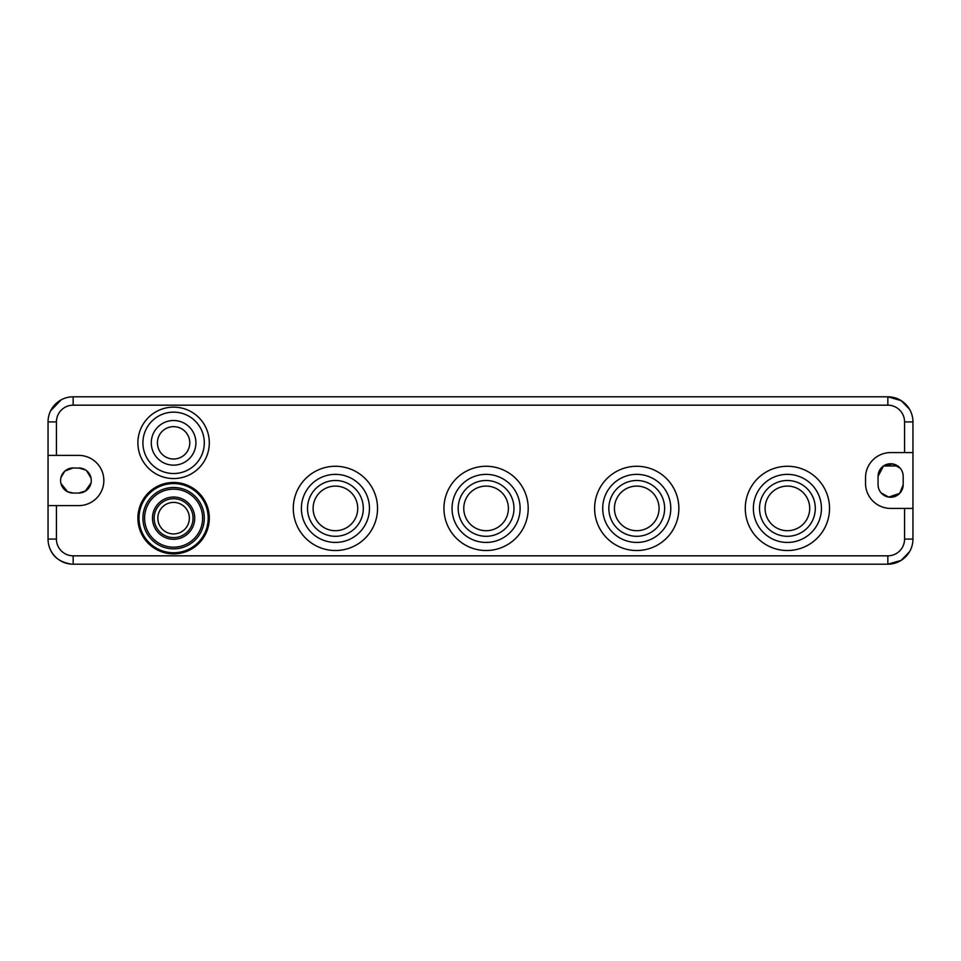 <?xml version="1.0" encoding="UTF-8"?>
<svg xmlns="http://www.w3.org/2000/svg" width="961" height="961" viewBox="0 0 961 961"><rect width="100%" height="100%" fill="white"/><g stroke="black" fill="none" stroke-linecap="round" stroke-linejoin="round"><path stroke-width="1.44" d="M878.162 486.122L878.27 486.915M883.531 495.035L888.625 497.077M888.661 497.089L899.688 493.389L903.184 484.68A12.553 12.553 0 0 1 890.631 497.245A12.553 12.553 0 0 1 878.078 484.68L878.078 476.32L883.471 466.001L897.694 465.941M909.514 551.758L901.154 560.371L887.844 564.203A25.106 25.106 0 0 0 912.95 539.085L912.95 421.915A25.106 25.106 0 0 0 887.844 396.797L73.156 396.797A25.106 25.106 0 0 0 48.05 421.915L56.423 421.915L56.423 455.394L78.742 455.394A25.106 25.106 0 0 1 103.848 480.5A25.106 25.106 0 0 1 78.742 505.606L48.05 505.606L48.05 539.085A25.106 25.106 0 0 0 73.156 564.203L73.156 555.83A16.745 16.745 0 0 1 56.423 539.085L56.423 505.606M56.423 539.085L48.05 539.085A25.106 25.106 0 0 0 73.156 564.203L887.844 564.203A25.106 25.106 0 0 0 912.95 539.085L904.577 539.085L904.577 508.405L912.95 508.405M904.577 508.405L890.631 508.405A25.106 25.106 0 0 1 865.525 483.287L865.525 477.713A25.106 25.106 0 0 1 890.631 452.595L912.95 452.595M909.514 409.242L901.154 400.629L887.844 396.797L887.844 405.17L73.156 405.17A16.745 16.745 0 0 0 56.423 421.915M73.156 405.17L73.156 396.797A25.106 25.106 0 0 0 48.05 421.915L48.05 505.606M48.05 455.394L56.423 455.394M903.184 484.68L903.184 476.32A12.553 12.553 0 0 0 890.631 463.755A12.553 12.553 0 0 0 878.078 476.32M883.567 465.941L892.637 463.923L900.193 468.187M85.841 490.855L78.742 493.053L73.156 493.053A12.553 12.553 0 0 1 60.603 480.5A12.553 12.553 0 0 1 73.156 467.947L81.313 468.211M86.49 470.626L91.055 478.085M91.175 478.758L91.295 480.5M85.781 470.097L78.742 467.947A12.553 12.553 0 0 1 91.295 480.5A12.553 12.553 0 0 1 78.742 493.053L79.775 493.017M85.217 491.251L91.067 482.915M91.091 482.722L91.259 481.377M73.156 493.053L67.63 491.768M67.594 491.756L60.975 483.527M50.669 550.245C54.08 557.909 61.108 562.545 71.763 564.167M73.156 467.947L64.807 471.13L60.975 477.473M897.694 495.059L888.625 497.077L881.069 492.825M50.669 410.755L61.156 399.86M363.318 508.405A27.905 27.905 0 0 0 335.425 480.5A27.905 27.905 0 0 0 307.52 508.405A27.905 27.905 0 0 0 335.425 536.298A27.905 27.905 0 0 0 363.318 508.405M458.181 508.405A27.905 27.905 0 0 0 486.086 536.298A27.905 27.905 0 0 0 513.979 508.405A27.905 27.905 0 0 0 486.086 480.5A27.905 27.905 0 0 0 458.181 508.405M608.842 508.405A27.905 27.905 0 0 0 636.735 536.298A27.905 27.905 0 0 0 664.64 508.405A27.905 27.905 0 0 0 636.735 480.5A27.905 27.905 0 0 0 608.842 508.405M759.502 508.405A27.905 27.905 0 0 0 787.395 536.298A27.905 27.905 0 0 0 815.3 508.405A27.905 27.905 0 0 0 787.395 480.5A27.905 27.905 0 0 0 759.502 508.405M355.618 545.367A42.128 42.128 0 0 0 372.387 488.2A42.128 42.128 0 0 0 315.22 471.431A42.128 42.128 0 0 0 298.451 528.598A42.128 42.128 0 0 0 355.618 545.367M351.738 538.268A34.043 34.043 0 0 0 365.288 492.08A34.043 34.043 0 0 0 319.1 478.53A34.043 34.043 0 0 0 305.55 524.718A34.043 34.043 0 0 0 351.738 538.268M156.475 474.169A35.713 35.713 0 0 1 142.264 425.711A35.713 35.713 0 0 1 190.722 411.5A35.713 35.713 0 0 1 204.945 459.959A35.713 35.713 0 0 1 156.475 474.169M158.889 469.773A30.692 30.692 0 0 1 146.673 428.125A30.692 30.692 0 0 1 188.308 415.897A30.692 30.692 0 0 1 200.537 457.544A30.692 30.692 0 0 1 158.889 469.773M162.902 462.421A22.319 22.319 0 0 1 154.012 432.138A22.319 22.319 0 0 1 184.296 423.248A22.319 22.319 0 0 1 193.185 453.532A22.319 22.319 0 0 1 162.902 462.421M165.845 457.04A16.181 16.181 0 0 1 159.394 435.081A16.181 16.181 0 0 1 181.353 428.63A16.181 16.181 0 0 1 187.803 450.589A16.181 16.181 0 0 1 165.845 457.04M156.475 549.5A35.713 35.713 0 0 1 142.264 501.041A35.713 35.713 0 0 1 190.722 486.831A35.713 35.713 0 0 1 204.945 535.289A35.713 35.713 0 0 1 156.475 549.5A35.713 35.713 0 0 1 142.264 501.041A35.713 35.713 0 0 1 190.722 486.831A35.713 35.713 0 0 1 204.945 535.289A35.713 35.713 0 0 1 156.475 549.5M158.889 545.103A30.692 30.692 0 0 1 146.673 503.456A30.692 30.692 0 0 1 188.308 491.227A30.692 30.692 0 0 1 200.537 532.875A30.692 30.692 0 0 1 158.889 545.103A30.692 30.692 0 0 1 146.673 503.456A30.692 30.692 0 0 1 188.308 491.227A30.692 30.692 0 0 1 200.537 532.875A30.692 30.692 0 0 1 158.889 545.103M164.283 535.229A19.448 19.448 0 0 1 156.535 508.837A19.448 19.448 0 0 1 182.926 501.101A19.448 19.448 0 0 1 190.662 527.493A19.448 19.448 0 0 1 164.283 535.229M183.731 499.636A21.118 21.118 0 0 1 192.14 528.286A21.118 21.118 0 0 1 163.478 536.694A21.118 21.118 0 0 1 155.069 508.045A21.118 21.118 0 0 1 183.731 499.636M506.279 545.367A42.128 42.128 0 0 0 523.048 488.2A42.128 42.128 0 0 0 465.881 471.431A42.128 42.128 0 0 0 449.111 528.598A42.128 42.128 0 0 0 506.279 545.367M502.399 538.268A34.043 34.043 0 0 0 515.949 492.08A34.043 34.043 0 0 0 469.761 478.53A34.043 34.043 0 0 0 456.211 524.718A34.043 34.043 0 0 0 502.399 538.268M656.94 545.367A42.128 42.128 0 0 0 673.709 488.2A42.128 42.128 0 0 0 616.542 471.431A42.128 42.128 0 0 0 599.772 528.598A42.128 42.128 0 0 0 656.94 545.367M653.06 538.268A34.043 34.043 0 0 0 666.61 492.08A34.043 34.043 0 0 0 620.422 478.53A34.043 34.043 0 0 0 606.871 524.718A34.043 34.043 0 0 0 653.06 538.268M807.6 545.367A42.128 42.128 0 0 0 824.37 488.2A42.128 42.128 0 0 0 767.202 471.431A42.128 42.128 0 0 0 750.433 528.598A42.128 42.128 0 0 0 807.6 545.367M803.72 538.268A34.043 34.043 0 0 0 817.27 492.08A34.043 34.043 0 0 0 771.082 478.53A34.043 34.043 0 0 0 757.532 524.718A34.043 34.043 0 0 0 803.72 538.268M324.722 527.985A22.319 22.319 0 0 1 315.833 497.702A22.319 22.319 0 0 1 346.116 488.813A22.319 22.319 0 0 1 355.005 519.096A22.319 22.319 0 0 1 324.722 527.985M166.037 531.998A15.76 15.76 0 0 1 159.766 510.603A15.76 15.76 0 0 1 181.161 504.333A15.76 15.76 0 0 1 187.431 525.727A15.76 15.76 0 0 1 166.037 531.998M475.383 527.985A22.319 22.319 0 0 1 466.493 497.702A22.319 22.319 0 0 1 496.777 488.813A22.319 22.319 0 0 1 505.666 519.096A22.319 22.319 0 0 1 475.383 527.985M626.043 527.985A22.319 22.319 0 0 1 617.154 497.702A22.319 22.319 0 0 1 647.438 488.813A22.319 22.319 0 0 1 656.327 519.096A22.319 22.319 0 0 1 626.043 527.985M776.704 527.985A22.319 22.319 0 0 1 767.815 497.702A22.319 22.319 0 0 1 798.098 488.813A22.319 22.319 0 0 1 806.988 519.096A22.319 22.319 0 0 1 776.704 527.985M887.844 564.203L887.844 555.83A16.745 16.745 0 0 0 904.577 539.085M904.577 452.595L904.577 421.915L912.95 421.915A25.106 25.106 0 0 0 887.844 396.797M904.577 421.915A16.745 16.745 0 0 0 887.844 405.17M887.844 555.83L73.156 555.83M157.015 548.527A34.596 34.596 0 0 1 143.237 501.582A34.596 34.596 0 0 1 190.182 487.804A34.596 34.596 0 0 1 203.96 534.748A34.596 34.596 0 0 1 157.015 548.527M159.694 543.626A29.01 29.01 0 0 1 148.138 504.249A29.01 29.01 0 0 1 187.515 492.705A29.01 29.01 0 0 1 199.059 532.082A29.01 29.01 0 0 1 159.694 543.626"/></g></svg>
